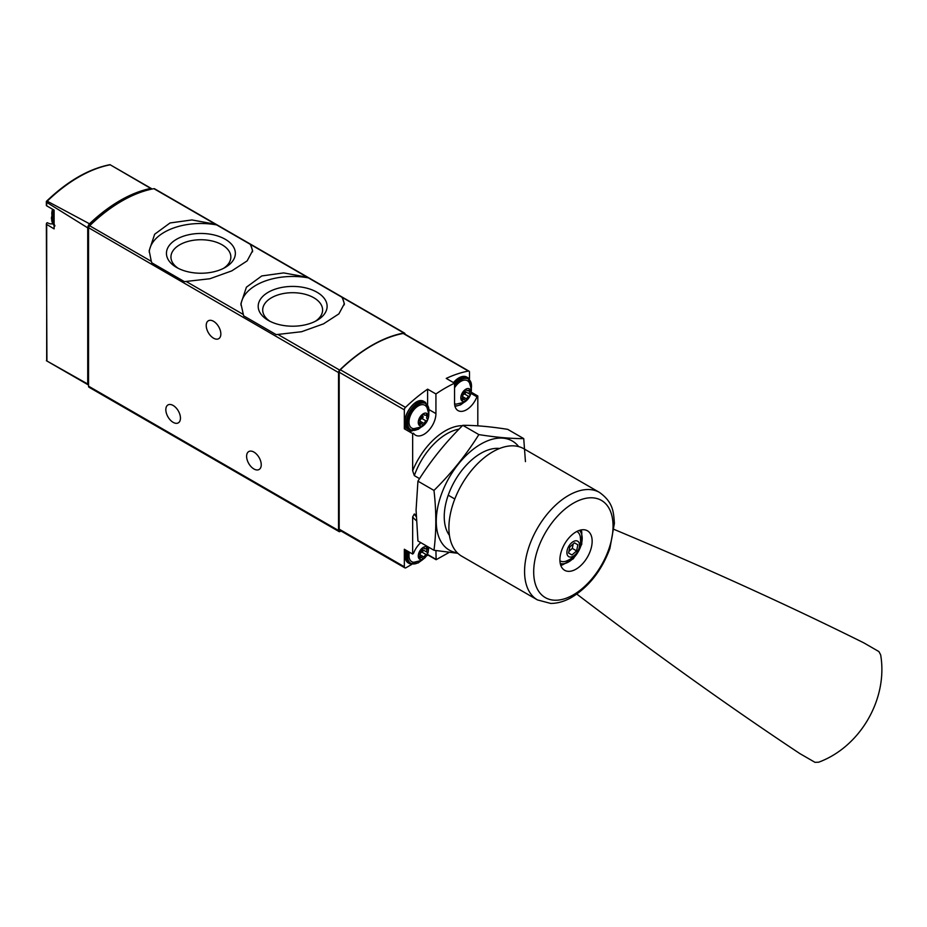 <?xml version="1.0" encoding="UTF-8"?>
<svg xmlns="http://www.w3.org/2000/svg" width="927" height="927" viewBox="0 0 927 927"><rect width="100%" height="100%" fill="white"/><g stroke="black" fill="none" stroke-linecap="round" stroke-linejoin="round"><path stroke-width="1.39" d="M250.499 244.45L215.528 224.264L191.935 219.942L170.023 222.967L154.658 234.23L149.177 250.696L151.298 261.344L151.889 262.862L184.415 281.646L209.861 278.749L231.773 270.881L247.138 260.893L252.619 250.696L250.499 244.45L307.277 277.231L283.685 272.909L261.773 275.945L246.408 287.196L240.927 303.674L243.639 315.84L276.165 334.624L301.611 331.715L323.523 323.847L338.888 313.871L344.369 303.674L342.248 297.416L307.277 277.231M405.018 334.207L405.018 334.172A2.352 1.356 120 0 0 404.531 333.094A2.352 1.356 120 0 0 403.882 333.002A141.043 81.425 120 0 0 339.653 370.093A2.352 1.356 120 0 0 338.529 372.561L338.529 530.499A2.352 1.356 120 0 0 339.015 531.565A2.352 1.356 120 0 0 340.186 531.449L340.997 530.986M404.531 333.094L154.542 188.772A2.352 1.356 120 0 0 153.894 188.679A141.043 81.425 120 0 0 89.664 225.759A2.352 1.356 120 0 0 88.54 228.227L88.54 386.165A2.352 1.356 120 0 0 89.027 387.243L339.015 531.565M47.764 222.839L47.798 222.862A1.877 1.089 120 0 0 47.764 222.839A1.877 1.089 120 0 0 46.698 223.013L46.686 224.427L46.698 223.013M48.563 223.303A16.929 9.768 120 0 0 52.735 223.755M46.929 360.997L46.35 223.824M88.192 384.844L46.396 360.707L87.729 384.01A2.352 1.356 120 0 0 88.192 384.844A2.352 1.356 120 0 0 88.54 384.948M109.965 164.67C88.691 168.888 67.497 181.124 46.373 201.379L47.219 201.182L89.502 223.789A4.705 2.711 120 0 0 87.729 227.857L46.686 202.341L46.35 201.414L46.35 205.562M152.016 189.05A4.705 2.711 120 0 0 151.565 188.644A4.705 2.711 120 0 0 150.742 188.424L110.232 164.797A140.035 80.846 -60 0 0 47.219 201.182M46.686 202.341L46.686 205.829L54.114 210.105L54.114 228.876L46.686 224.427L46.686 360.87M87.729 384.01L87.729 227.857M150.742 188.424A140.545 81.147 120 0 0 89.502 223.789M120.95 201.576A138.691 80.07 120 0 0 89.687 225.203A2.352 1.356 120 0 0 88.54 227.694L338.529 372.561M213.534 321.287A10.348 5.968 60 0 1 220.29 330.406A10.348 5.968 60 0 1 218.702 338.691A10.348 5.968 60 0 1 208.366 332.723A10.348 5.968 60 0 1 208.366 320.777A10.348 5.968 60 0 1 213.534 321.287M173.14 405.458A10.348 5.968 60 0 1 179.896 414.566A10.348 5.968 60 0 1 178.32 422.851A10.348 5.968 60 0 1 167.972 416.883A10.348 5.968 60 0 1 167.972 404.937A10.348 5.968 60 0 1 173.14 405.458M253.928 452.086A10.348 5.968 60 0 1 260.684 461.206A10.348 5.968 60 0 1 259.096 469.491A10.348 5.968 60 0 1 248.749 463.523A10.348 5.968 60 0 1 248.749 451.576A10.348 5.968 60 0 1 253.928 452.086M344.299 304.821A51.715 29.861 0 0 0 341.669 296.802M309.131 278.019A51.715 29.861 0 0 0 240.974 305.192M268.285 320.383A34.461 19.896 0 0 0 317.022 320.383A34.461 19.896 0 0 0 317.022 292.248A34.461 19.896 0 0 0 268.285 292.248A34.461 19.896 0 0 0 268.285 320.383L268.285 320.383M252.55 251.843A51.715 29.861 0 0 0 249.919 243.836M217.381 225.052A51.715 29.861 0 0 0 149.224 252.214M176.536 267.416A34.461 19.896 0 0 0 225.273 267.416A34.461 19.896 0 0 0 225.261 239.282A34.461 19.896 0 0 0 176.536 239.282A34.461 19.896 0 0 0 176.536 267.416L176.536 267.416M315.319 321.31A29.954 17.3 0 0 0 322.596 310.383A29.954 17.3 0 0 0 292.654 292.7A29.954 17.3 0 0 0 262.7 310.383A29.954 17.3 0 0 0 269.989 321.31M223.569 268.332A29.954 17.3 0 0 0 230.846 257.405A29.954 17.3 0 0 0 200.904 239.734A29.954 17.3 0 0 0 170.95 257.405A29.954 17.3 0 0 0 178.239 268.332M449.259 534.149L448.228 533.546M416.13 515.018L414.323 513.975L412.654 516.93L412.654 554.056L413.569 553.245A16.929 9.768 120 0 1 420.765 542.631M416.165 516.617A51.715 29.861 -60 0 1 414.323 513.975M416.316 520.592A54.067 31.217 -60 0 1 412.654 516.93M419.549 478.633L414.323 475.621A51.715 29.861 -60 0 1 459.05 429.143M454.809 498.993L448.228 495.192M462.469 425.667A54.067 31.217 120 0 0 412.654 470.731L414.323 475.621M435.933 550.568L436.119 559.711L449.213 552.388M469.502 378.911L469.502 372.225A2.352 1.356 120 0 0 469.016 371.159A2.352 1.356 120 0 0 468.367 371.067A139.629 80.614 120 0 0 446.235 378.413L454.543 383.21A139.629 80.614 120 0 0 435.933 393.963L427.614 389.166A139.629 80.614 120 0 0 405.481 407.37A2.352 1.356 120 0 0 404.346 409.85L404.346 428.807L412.654 433.616L412.654 470.731M471.183 392.156L477.811 395.991L476.907 396.802A16.929 9.768 120 0 1 458.054 410.603A16.929 9.768 120 0 1 454.543 402.863L454.543 383.21M477.811 425.829L477.811 395.991M469.016 371.159L403.859 333.535A2.352 1.356 120 0 0 403.21 333.453A139.629 80.614 120 0 0 340.325 369.757A2.352 1.356 120 0 0 339.189 372.225L339.189 529.155A2.352 1.356 120 0 0 339.676 530.221L404.832 567.845A2.352 1.356 120 0 0 406.014 567.73L411.681 564.45M412.654 554.056L404.346 549.259L404.346 566.768A2.352 1.356 120 0 0 404.832 567.845M426.466 555.922L428.007 555.03M413.326 433.222L413.569 433.373A16.929 9.768 120 0 0 415.505 435.18A16.929 9.768 120 0 0 428.541 430.638A16.929 9.768 120 0 0 435.933 413.604L435.933 393.963M413.465 433.268L412.654 433.616M427.614 389.166L427.614 404.276M409.792 431.148A16.929 9.768 120 0 0 412.225 430.939M405.145 428.471L404.346 428.807M427.614 553.79L427.81 554.914L436.119 559.711M423.291 558.935A7.103 4.102 -60 0 1 418.946 552.747A7.103 4.102 -60 0 1 427.648 547.73A7.103 4.102 -60 0 1 423.291 558.935M427.162 552.283A2.306 1.333 -60 0 1 427.127 552.26A2.306 1.333 -60 0 1 427.162 549.537A1.321 0.765 -60 0 0 426.258 548.251A2.306 1.333 -60 0 1 424.636 548.714A2.306 1.333 -60 0 1 424.207 548.066A1.321 0.765 -60 0 0 422.388 549.12A2.306 1.333 -60 0 1 420.337 551.669A1.321 0.765 -60 0 0 419.41 553.987A2.306 1.333 -60 0 1 419.467 554.022A2.306 1.333 -60 0 1 419.433 556.733A1.321 0.765 -60 0 0 420.337 558.031A2.306 1.333 -60 0 1 421.959 557.567A2.306 1.333 -60 0 1 422.388 558.216A1.321 0.765 -60 0 0 424.207 557.162A2.306 1.333 -60 0 1 426.258 554.613A1.321 0.765 -60 0 0 427.173 552.283A1.321 0.765 -60 0 1 427.173 552.283M428.761 547.254L428.089 552.562L425.157 557.614L421.715 560.395L413.813 562.272A13.163 7.601 -60 0 1 409.421 552.191M423.291 425.354A7.103 4.102 -60 0 1 418.946 419.166A7.103 4.102 -60 0 1 427.648 414.149A7.103 4.102 -60 0 1 423.291 425.354M427.162 418.691A2.306 1.333 -60 0 1 427.127 418.68A2.306 1.333 -60 0 1 427.162 415.956A1.321 0.765 -60 0 0 426.258 414.67A2.306 1.333 -60 0 1 424.636 415.134A2.306 1.333 -60 0 1 424.207 414.485A1.321 0.765 -60 0 0 422.388 415.528A2.306 1.333 -60 0 1 420.337 418.089A1.321 0.765 -60 0 0 419.41 420.406A2.306 1.333 -60 0 1 419.467 420.441A2.306 1.333 -60 0 1 419.433 423.152A1.321 0.765 -60 0 0 420.337 424.45A2.306 1.333 -60 0 1 421.959 423.987A2.306 1.333 -60 0 1 422.388 424.624A1.321 0.765 -60 0 0 424.207 423.581A2.306 1.333 -60 0 1 426.258 421.032A1.321 0.765 -60 0 0 427.173 418.703A1.321 0.765 -60 0 1 427.173 418.703M413.813 428.691A13.163 7.601 -60 0 1 411.727 412.874A13.163 7.601 -60 0 1 426.466 406.779C430.765 412.156 429.201 422.341 421.715 426.814L413.813 428.691M465.852 400.788A7.103 4.102 -60 0 1 461.495 394.601A7.103 4.102 -60 0 1 470.198 389.583A7.103 4.102 -60 0 1 465.852 400.788M469.711 394.126A2.306 1.333 -60 0 1 469.676 394.114A2.306 1.333 -60 0 1 469.711 391.391A1.321 0.765 -60 0 0 468.807 390.105A2.306 1.333 -60 0 1 467.185 390.568A2.306 1.333 -60 0 1 466.756 389.919A1.321 0.765 -60 0 0 464.937 390.962A2.306 1.333 -60 0 1 462.886 393.523A1.321 0.765 -60 0 0 461.97 395.841A2.306 1.333 -60 0 1 462.017 395.875A2.306 1.333 -60 0 1 461.982 398.587A1.321 0.765 -60 0 0 462.886 399.873A2.306 1.333 -60 0 1 464.508 399.421A2.306 1.333 -60 0 1 464.937 400.058A1.321 0.765 -60 0 0 466.756 399.016A2.306 1.333 -60 0 1 468.807 396.466A1.321 0.765 -60 0 0 469.711 394.126M454.543 387.868A13.163 7.601 -60 0 1 469.016 382.214C473.315 387.59 471.75 397.776 464.265 402.248L456.362 404.114A13.163 7.601 -60 0 1 454.566 403.662M422.388 549.166A2.306 1.333 120 0 0 422.805 549.769A2.306 1.333 120 0 0 422.839 549.781L427.092 552.237L422.805 549.769M419.885 554.624A2.306 1.333 120 0 1 421.936 552.121A1.321 0.765 120 0 0 422.886 549.815M464.937 391.009A2.306 1.333 120 0 0 465.354 391.611A2.306 1.333 120 0 0 465.389 391.634L469.641 394.091M462.446 396.478A2.306 1.333 120 0 1 464.485 393.963A1.321 0.765 120 0 0 465.435 391.669M422.388 415.574A2.306 1.333 120 0 0 422.805 416.177A2.306 1.333 120 0 0 422.839 416.2L422.805 416.177M419.885 421.043A2.306 1.333 120 0 1 421.936 418.529A1.321 0.765 120 0 0 422.886 416.235M614.137 529.433A2115.565 409.746 -166.2 0 1 863.837 642.874L878.923 651.588L880.65 654.833C888.193 698.529 860.465 746.791 818.657 762.203L814.995 762.33L799.897 753.616A2115.565 409.722 -133.8 0 1 576.803 594.091M564.624 570.279A22.804 13.163 -60 0 1 564.624 543.952A22.804 13.163 -60 0 1 587.428 530.789L587.428 530.789A22.804 13.163 -60 0 1 587.428 557.115A22.804 13.163 -60 0 1 564.624 570.279L564.624 570.279M523.801 448.726L599.479 492.422L523.801 448.726A62.051 35.829 120 0 0 461.75 484.554A62.051 35.829 120 0 0 461.75 556.212L537.428 599.908A62.051 35.829 120 0 1 537.428 528.251A62.051 35.829 120 0 1 599.479 492.422L599.479 492.422C613.118 502.237 613.558 511.669 614.392 523.292L609.908 548.471C601.774 570.441 588.993 586.756 571.542 597.428C564.543 601.426 557.59 603.419 550.708 603.431L537.428 599.908M560.754 565.308A22.804 13.163 120 0 0 562.527 564.844M581.669 531.692A22.804 13.163 120 0 0 581.183 529.92M559.92 560.777A16.929 9.768 120 0 0 565.748 561.287C577.197 556.779 582.017 548.436 580.198 536.258A16.929 9.768 120 0 0 577.034 531.577A16.929 9.768 120 0 0 576.849 531.472M577.683 541.183A8.934 5.156 120 0 0 567.115 550.557A8.934 5.156 120 0 0 574.856 555.018A8.934 5.156 120 0 0 577.683 541.183M568.587 553.025L569.827 546.953L574.462 542.851L577.857 544.809L576.617 550.881L571.982 554.983L568.587 553.025M568.923 551.368L572.295 548.378L576.617 550.881M574.462 542.851L577.857 544.809M572.295 548.378L573.199 543.975M433.975 550.267L417.938 540.997L416.072 510.012L417.938 481.159C430.441 461.136 445.4 442.527 462.805 425.331C475.319 425.261 490.279 426.594 507.683 429.34L523.732 438.61C511.229 438.68 496.269 437.347 478.853 434.601C466.351 454.624 451.391 473.233 433.975 490.429C436.42 511.53 436.42 531.484 433.975 550.267L457.845 553.303M518.68 446.617A63.001 36.373 120 0 0 468.622 453.129A63.001 36.373 120 0 0 436.258 521.275A63.001 36.373 120 0 0 457.359 552.828M525.447 461.623L523.732 438.61M499.572 448.483A51.715 29.861 120 0 0 480.812 453.338A51.715 29.861 120 0 0 444.242 516.675A51.715 29.861 120 0 0 449.421 535.354M433.975 490.429L417.938 481.159M478.853 434.601L462.805 425.331M403.882 333.002L342.248 297.416M215.528 224.264L153.894 188.679M151.298 261.344L89.664 225.759M243.048 314.311L186.269 281.53M339.653 370.093L278.019 334.508M338.529 530.499L88.54 386.165M54.114 224.438A15.979 9.224 -60 0 1 52.966 219.375A15.979 9.224 -60 0 1 54.114 213.001M54.114 225.331A15.979 9.224 -60 0 1 51.645 218.61A15.979 9.224 -60 0 1 53.708 209.884M468.367 371.067L403.21 333.453M405.481 407.37L340.325 369.757M404.346 409.85L339.189 372.225M404.346 566.768L339.189 529.155M470.939 393.361L476.907 396.802M429.213 409.734L435.933 413.604M427.614 554.485L435.933 559.282M420.476 561.032A15.041 8.691 -60 0 1 418.309 562.55A15.041 8.691 -60 0 1 408.378 551.588M421.229 560.661L418.112 562.979L409.653 563.72A15.979 9.224 -60 0 1 407.208 550.905M409.653 563.72L408.32 562.956A15.979 9.224 -60 0 1 405.875 550.14M420.476 427.451A15.041 8.691 -60 0 1 418.309 428.958A15.041 8.691 -60 0 1 407.695 421.97A15.041 8.691 -60 0 1 419.757 403.674A15.041 8.691 -60 0 1 428.726 413.164M421.229 427.08L418.112 429.398L409.653 430.14A15.979 9.224 -60 0 1 409.653 411.681A15.979 9.224 -60 0 1 425.632 402.457L424.311 401.681A15.979 9.224 -60 0 0 408.32 410.916A15.979 9.224 -60 0 0 408.32 429.375C396.988 424.149 414.114 394.485 424.311 401.681M463.025 402.886A15.041 8.691 -60 0 1 460.858 404.392A15.041 8.691 -60 0 1 454.833 405.713M454.543 385.875A15.041 8.691 -60 0 1 466.605 378.459A15.041 8.691 -60 0 1 471.275 388.598M454.543 383.685A15.979 9.224 -60 0 1 468.193 377.88L466.86 377.115A15.979 9.224 -60 0 0 453.477 382.596M425.655 548.668L427.162 549.537M421.936 552.121L426.258 554.613M419.908 554.682L424.207 557.162M419.178 557.359L420.337 558.031M423.512 547.672L424.207 548.066M468.205 390.522L469.711 391.391M464.485 393.963L468.807 396.466M462.457 396.536L466.756 399.016M461.727 399.213L462.886 399.873M466.061 389.525L466.756 389.919M425.655 415.087L427.162 415.956M421.936 418.529L426.258 421.032M419.908 421.101L424.207 423.581M419.178 423.778L420.337 424.45M423.512 414.091L424.207 414.485M601.438 500.406A56.13 32.399 120 0 0 545.319 532.805A56.13 32.399 120 0 0 545.319 597.614A56.13 32.399 120 0 0 601.438 565.203A56.13 32.399 120 0 0 601.438 500.406M560.256 563.5A19.27 11.124 120 0 0 578.205 551.797A19.27 11.124 120 0 0 579.363 530.395M115.643 167.914L151.565 188.644M54.114 210.116L46.559 205.748M53.372 209.687L51.367 218.227L54.948 225.933M52.572 209.224A14.102 14.102 0 0 0 51.819 214.322M408.32 562.956L405.551 549.954M428.784 414.01L425.632 402.457M409.653 430.14L408.32 429.375M455.006 406.385L460.661 404.821L463.79 402.515M471.333 389.444L468.193 377.88M453.141 382.411L466.86 377.115M419.676 556.246L421.959 557.567M423.152 547.857L424.636 548.714M465.354 391.611L469.676 394.114M462.237 398.1L464.508 399.421M465.702 389.711L467.185 390.568M419.676 422.666L421.959 423.987M423.152 414.276L424.636 415.134M580.789 530.001L581.762 531.924L581.762 544.3L573.373 558.749L562.619 564.833L560.626 564.925"/></g></svg>
